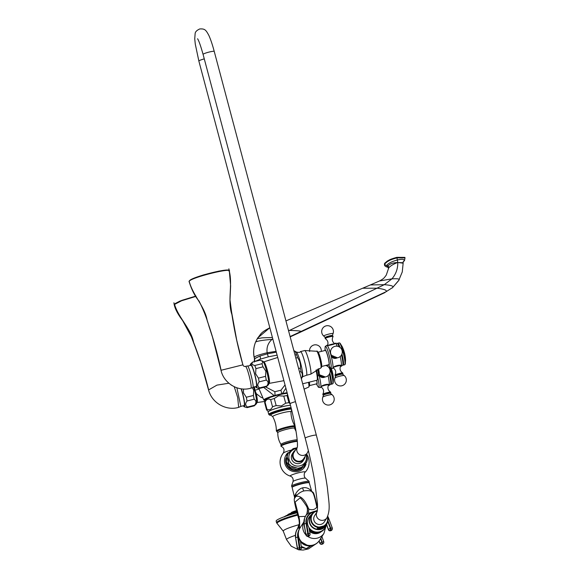 <?xml version="1.0" encoding="UTF-8"?>
<svg xmlns="http://www.w3.org/2000/svg" width="579" height="579" viewBox="0 0 579 579"><rect width="100%" height="100%" fill="white"/><g stroke="black" fill="none" stroke-linecap="round" stroke-linejoin="round"><path stroke-width="0.87" d="M287.112 392.75A13.758 1.665 165.1 0 0 282.523 393.51L285.888 388.147M277.102 355.13L268.345 356.83L260.268 359.168L254.861 361.491M276.321 352.184L267.397 353.834L260.029 355.976A5.349 2.656 -108.9 0 1 260.268 359.168M254.42 361.6A5.349 5.262 -147.6 0 0 254.521 358.596L260.029 355.976L254.471 358.799L254.188 357.163C253.168 351.938 253.645 346.879 255.629 341.986L257.691 337.998L269.51 327.982M385.028 292.533L298.967 332.86L300.675 331.622C301.76 331.058 298.047 330.66 289.529 330.428L377.001 288.197L362.635 288.241L370.343 284.955L384.29 284.68C391.143 285.208 393.944 286.149 392.692 287.488L386.113 291.715C387.228 290.267 384.188 289.095 377.001 288.197L384.29 284.68L391.932 278.854C398.062 278.485 400.328 278.991 398.736 280.381L392.692 287.488L386.113 291.715L290.108 336.558M370.343 284.955L379.484 280.981L391.932 278.854C395.956 274.135 397.903 268.678 397.78 262.468L403.15 263.192L403.165 261.874A2.461 2.417 -147.6 0 1 403.889 261.158C404.859 259.182 402.68 258.791 397.339 259.985C391.795 261.505 388.205 263.336 386.584 265.471L387.814 267.288M397.628 262.504C393.271 264.176 390.304 265.971 388.733 267.882A2.135 2.106 -147.6 0 0 387.959 266.029A2.461 2.417 32.4 0 0 386.584 265.471A2.106 2.077 -147.6 0 1 384.695 263.901L384.442 264.907C384.709 266.13 385.983 266.933 388.256 267.317L387.756 267.259L387.959 266.029C389.522 263.937 392.743 262.765 397.628 262.504L403.093 262.743M386.229 275.191L388.733 267.882L386.229 275.191M403.1 262.055L403.889 261.158A2.106 2.077 32.4 0 0 404.511 260.521M397.78 262.468L396.97 257.858L405.003 257.887L404.873 257.387L396.832 257.351C388.95 259.58 389.508 260.029 387.358 261.028L384.557 263.394L384.442 264.907M285.034 384.941L280.96 390.203L274.88 391.715L265.566 386.917M265.211 400.559A13.353 1.614 -14.9 0 1 274.33 395.92L275.032 395.718A12.058 1.455 -14.9 0 1 281.785 394.038L282.523 393.51L274.164 395.595L263.662 387.394M280.96 390.203L281.785 394.038M268.352 411.64L266.557 409.838A13.628 1.65 165.1 0 1 266.543 409.802A13.628 1.65 165.1 0 1 266.948 409.223L265.059 402.123A13.628 1.65 165.1 0 0 264.661 402.586L265.414 399.828A12.188 1.476 -14.9 0 1 278.34 394.987A12.188 1.476 -14.9 0 1 287.278 393.373M274.88 391.715L275.032 395.718M294.241 350.852L294.219 350.86A14.432 1.86 -104 0 0 294.19 350.867A14.432 1.86 -104 0 1 294.241 350.852L295.145 351.33L296.528 354.674L295.029 355.05M301.341 378.775A14.432 1.86 -104 0 0 301.391 378.702A14.432 1.86 -104 0 0 301.406 378.688A14.432 1.86 -104 0 0 301.543 378.282L301.232 378.362M301.543 378.282C302.752 375.728 302.585 373.52 301.044 371.646A14.432 1.86 -104 0 0 300.363 368.099C300.812 364.271 299.879 360.782 297.577 357.641A14.432 1.86 -104 0 0 296.528 354.674M301.044 371.646L299.546 372.022M300.363 368.099L298.619 368.534M297.577 357.641L295.833 358.075M321.504 366.5A7.346 0.948 -104 0 0 321.606 366.42A7.346 0.948 76 0 0 320.534 358.712A7.346 0.948 76 0 0 317.951 352.249L325.34 350.404A7.346 0.948 76 0 1 327.924 356.867A7.346 0.948 76 0 1 328.988 364.575A7.346 0.948 -104 0 1 328.894 364.661L321.504 366.5M325.094 349.933A7.925 1.02 -104 0 0 324.971 350.498L325.101 347.378A11.276 1.455 -104 0 1 325.282 346.452A11.276 1.455 76 0 1 325.362 346.365A11.276 1.455 76 0 1 329.328 355.962A11.276 1.455 76 0 1 331.043 368.092A11.276 1.455 -104 0 1 330.812 368.215A11.276 1.455 -104 0 1 330.102 367.441L328.517 364.748A7.925 1.02 -104 0 0 329.14 365.132A7.925 1.02 76 0 0 327.866 356.353A7.925 1.02 76 0 0 325.094 349.933M325.362 346.365L326.846 345.33A11.92 1.534 76 0 1 326.954 345.294A11.92 1.534 76 0 1 330.913 355.086A11.92 1.534 76 0 1 332.831 368.302C332.787 366.102 341.639 363.894 341.27 366.196L340.438 366.355M337.499 357.822L330.913 355.086L330.768 353.733M335.205 343.275L335.299 343.217A11.92 1.534 76 0 1 335.407 343.195A11.92 1.534 76 0 1 337.195 346.22M335.183 343.333C336.298 343.839 327.446 346.047 326.744 345.431M332.527 357.59A4.191 4.125 32.4 0 0 337.087 357.88M330.819 353.907A4.191 4.125 32.4 0 0 330.855 354.84M340.213 356.512A11.92 1.534 76 0 1 341.27 366.196L341.277 366.102M335.407 343.195L337.224 343.405A11.276 1.455 76 0 1 337.528 343.615A11.276 1.455 76 0 1 339.113 346.828M341.509 354.949A11.276 1.455 76 0 1 342.848 364.936A11.276 1.455 76 0 1 342.746 365.175A11.276 1.455 -104 0 1 342.667 365.262L341.169 366.304A11.92 1.534 -104 0 0 341.27 366.196M340.698 366.348L341.06 366.333A11.92 1.534 -104 0 0 341.169 366.304M330.812 368.215L332.599 368.439A11.92 1.534 -104 0 0 332.715 368.418A11.92 1.534 -104 0 0 332.831 368.302L333.395 367.969M335.646 375.771A4.046 0.492 165.1 0 1 335.19 375.742A4.046 0.492 165.1 0 1 335.125 375.605A4.046 0.492 -14.9 0 1 339.395 374.027A4.046 0.492 -14.9 0 1 342.906 373.665A4.046 0.492 165.1 0 1 342.884 373.694A4.046 0.492 165.1 0 1 342.5 373.947M334.923 343.846C332.237 341.928 331.615 339.497 333.055 336.537L332.824 335.892A4.046 0.492 165.1 0 0 328.872 336.522A4.046 0.492 165.1 0 0 325.13 337.933A4.046 0.492 165.1 0 0 325.108 337.97M340.495 343.832A10.972 1.411 76 0 1 343.752 353.385A10.972 1.411 76 0 1 345.359 363.351L345.41 362.15A9.72 1.252 76 0 0 343.984 353.328A9.72 1.252 76 0 0 341.103 344.867L340.495 343.832A10.972 1.411 76 0 0 339.866 343.094L339.395 342.898A11.276 1.455 76 0 0 339.251 342.884L337.781 343.253A11.276 1.455 76 0 0 337.629 343.376A11.276 1.455 -104 0 0 337.535 343.608L337.97 344.078A10.704 1.375 76 0 1 339.424 347.002M341.69 354.609A10.704 1.375 76 0 1 343.014 364.321L342.848 364.936A11.276 1.455 -104 0 0 343.238 365.139A11.276 1.455 -104 0 0 343.383 365.016A11.276 1.455 76 0 0 341.95 353.979M337.781 343.253A11.276 1.455 76 0 1 340.025 347.414M343.238 365.139L344.7 364.77A11.276 1.455 -104 0 0 344.823 364.69A11.276 1.455 -104 0 0 344.852 364.647A11.276 1.455 76 0 0 343.347 353.328A11.276 1.455 76 0 0 339.395 342.898M345.359 363.351A10.972 1.411 76 0 1 345.178 364.256A10.972 1.411 -104 0 1 345.149 364.3L344.823 364.69M344.766 354.232L344.179 351.757M344.78 354.066L344.7 353.704M259.747 360.283A13.628 1.759 76 0 1 259.797 360.261A13.628 1.759 76 0 1 259.848 360.254L262.671 361.064A12.188 1.571 76 0 1 266.651 371.074A12.188 1.571 -104 0 1 268.555 384.651L266.506 386.642A13.628 1.759 -104 0 0 266.731 386.106C268.656 383.58 268.504 381.568 266.275 380.077A13.628 1.759 -104 0 0 265.558 376.343L265.848 371.204L263.032 366.847L255.911 368.62L255.621 373.752L258.437 378.116A13.628 1.759 -104 0 1 259.153 381.851C257.228 384.376 257.38 386.388 259.609 387.879A13.628 1.759 -104 0 1 259.269 388.487A13.628 1.759 -104 0 1 259.218 388.495L256.388 387.684A12.188 1.571 -104 0 0 254.717 374.041A12.188 1.571 76 0 0 250.512 364.097L252.56 362.107A13.628 1.759 76 0 1 252.676 362.034A13.628 1.759 76 0 1 252.726 362.027C251.344 363.706 252.031 364.857 254.803 365.501A13.628 1.759 76 0 1 255.911 368.62M252.726 362.027L259.848 360.254C262.62 360.891 263.307 362.049 261.925 363.721A13.628 1.759 76 0 1 263.032 366.847M261.925 363.721L254.803 365.501M250.251 365.45A12.188 1.571 76 0 1 250.512 364.097M255.52 386.613A12.188 1.571 -104 0 0 256.388 387.684M252.994 387.242L256.2 386.439A10.907 1.404 -104 0 0 254.601 374.237A10.907 1.404 -104 0 0 250.931 365.284L247.624 366.109M265.558 376.343L258.437 378.116M266.731 386.106L259.609 387.879M266.275 380.077L259.153 381.851M250.787 388.212C252.77 388.466 247.016 365.335 245.366 366.427L247.334 365.993C248.97 364.9 254.702 387.923 252.726 387.677L249.875 388.444C237.376 391.643 223.682 382.878 220.997 370.292L221.091 370.271C217.523 353.523 212.898 337.029 207.239 320.788C204.973 306.696 192.684 295.095 189.203 281.307C190.788 277.594 232.932 267.1 229.342 271.298L230.623 285.845L230.001 299.994L231.593 312.038L236.768 340.401L242.891 364.842C238.186 348.37 234.531 331.637 231.926 314.636C227.323 301.123 232.736 285.114 229.342 271.298M245.366 366.427C244.056 366.587 243.26 366.051 242.977 364.821L220.997 370.292L212.5 337.094L209.135 326.788C206.812 318.385 203.453 309.816 199.067 301.094C194.942 296.325 191.598 289.739 189.029 281.343L189.094 281.604M189.507 280.808C191.019 277.095 232.338 266.796 228.828 271.008M189.34 281.93L189.203 281.307A0.427 0.42 -146.8 0 1 189.253 280.989C190.744 279.339 195.716 277.254 204.177 274.728L218.826 271.131C232.599 268.844 228.611 271.341 229.422 270.95M254.442 386.772L254.955 390.246L256.273 393.648L260.854 397.223L262.678 397.976M316.713 380.302A7.346 0.948 76 0 1 316.858 383.711A7.346 0.948 -104 0 1 316.756 383.797L309.374 385.636A7.346 0.948 -104 0 0 309.468 385.556A7.346 0.948 76 0 0 309.324 382.14M325.362 376.958L318.891 374.577A11.92 1.534 76 0 1 320.701 387.438A11.92 1.534 -104 0 1 320.585 387.554A11.92 1.534 -104 0 1 320.469 387.575L318.682 387.351A11.276 1.455 -104 0 1 317.965 386.577L316.387 383.884A7.925 1.02 -104 0 0 317.002 384.268A7.925 1.02 76 0 0 316.793 380.28M318.682 387.351A11.276 1.455 -104 0 0 318.913 387.228A11.276 1.455 76 0 0 317.777 377.457M320.397 376.726A4.191 4.125 32.4 0 0 324.957 377.016M328.083 375.648A11.92 1.534 76 0 1 329.133 385.332L328.307 385.484M321.265 387.105L320.701 387.438C320.65 385.238 329.502 383.03 329.133 385.332L329.147 385.238M326.686 365.204A11.276 1.455 76 0 1 326.983 365.964M329.379 374.085A11.276 1.455 76 0 1 330.71 384.072A11.276 1.455 76 0 1 330.616 384.311A11.276 1.455 -104 0 1 330.537 384.398L329.038 385.44A11.92 1.534 -104 0 0 329.133 385.332M328.561 385.484L328.93 385.469A11.92 1.534 -104 0 0 329.038 385.44M323.516 394.907A4.046 0.492 165.1 0 1 323.06 394.878A4.046 0.492 165.1 0 1 322.995 394.74A4.046 0.492 -14.9 0 1 327.265 393.163A4.046 0.492 -14.9 0 1 330.775 392.801A4.046 0.492 165.1 0 1 330.747 392.83A4.046 0.492 165.1 0 1 330.37 393.083M326.896 365.154A10.704 1.375 76 0 1 327.294 366.138M329.56 373.744A10.704 1.375 76 0 1 330.877 383.457L330.71 384.072A11.276 1.455 -104 0 0 331.101 384.275A11.276 1.455 -104 0 0 331.253 384.152A11.276 1.455 76 0 0 329.82 373.115M327.33 365.045A11.276 1.455 76 0 1 327.888 366.55M331.101 384.275L332.57 383.906A11.276 1.455 -104 0 0 332.693 383.826A11.276 1.455 -104 0 0 332.722 383.783A11.276 1.455 76 0 0 329.35 366.167M330.247 367.679A10.972 1.411 76 0 1 333.229 382.487A10.972 1.411 76 0 1 333.048 383.392A10.972 1.411 -104 0 1 333.019 383.428L332.693 383.826M330.623 368.128A9.72 1.252 76 0 1 333.28 381.286L333.229 382.487M253.624 387.083A12.188 1.571 76 0 1 254.521 390.203A12.188 1.571 -104 0 1 256.417 403.787L254.376 405.778A13.628 1.759 -104 0 0 254.594 405.242C256.519 402.716 256.367 400.704 254.145 399.213A13.628 1.759 -104 0 0 253.428 395.479L253.711 390.34L252.466 387.749M243.39 405.749A12.188 1.571 -104 0 0 244.258 406.82L247.081 407.63A13.628 1.759 -104 0 0 247.139 407.623A13.628 1.759 -104 0 0 247.472 407.015C245.25 405.524 245.098 403.512 247.023 400.986A13.628 1.759 -104 0 0 246.307 397.252L243.491 392.888L243.441 389.037M241.305 388.842A12.188 1.571 76 0 1 242.587 393.177A12.188 1.571 -104 0 1 244.258 406.82M241.096 388.806A10.907 1.404 76 0 1 242.463 393.373A10.907 1.404 76 0 1 244.07 405.575L240.864 406.378L236.862 387.785M253.428 395.479L246.307 397.252M254.594 405.242L247.472 407.015M254.145 399.213L247.023 400.986M173.924 302.759C174.366 307.536 177.254 313.463 182.602 320.534L191.331 336.725L195.449 347.733L200.833 362.729L208.65 390.275C212.276 403.773 227.062 410.989 238.664 407.348L240.857 406.4M208.643 389.906L216.937 385.122L228.879 383.233L216.937 385.122L208.643 389.906C204.669 373.788 199.654 357.923 193.589 342.319C190.99 328.749 178.368 317.676 174.554 304.409L174.706 305.039M195.811 296.093L181.734 300.392L174.858 303.91M195.999 296.376L181.603 300.776L174.554 304.409A0.427 0.42 -148.5 0 1 174.597 304.105M283.79 396.116L285.679 403.216L281.329 405.951L276.154 405.589L274.265 398.49L278.615 395.761L283.79 396.116A13.628 1.65 -14.9 0 1 287.039 395.566L287.597 394.574M265.059 402.123C266.369 399.228 268.222 398.41 270.632 399.655A13.628 1.65 165.1 0 1 274.265 398.49M285.679 403.216A13.628 1.65 -14.9 0 1 288.928 402.666L287.039 395.566M288.928 402.666L290.028 403.701M266.948 409.223C269.358 410.468 271.211 409.65 272.521 406.755L270.632 399.655M276.154 405.589A13.628 1.65 165.1 0 0 272.521 406.755M289.999 405.293A12.188 1.476 -14.9 0 0 281.51 406.878A12.188 1.476 165.1 0 0 270.299 410.54M291.042 407.616A12.687 1.534 -14.9 0 0 282.212 409.266A12.687 1.534 165.1 0 0 268.75 414.419L268.12 412.06A12.687 1.534 165.1 0 1 281.582 406.907A12.687 1.534 -14.9 0 1 290.441 405.257M288.024 452.677A11.059 10.885 32.4 0 0 298.315 471.429A11.059 10.885 32.4 0 0 306.038 464.097M286.033 457.982A9.886 9.734 32.4 0 0 302.1 468.165M292.475 487.033A8.453 1.02 -14.9 0 1 301.398 483.53A8.453 1.02 -14.9 0 1 308.766 482.698M311.603 491.477L310.561 490.08C308.086 487.945 305.437 487.2 302.614 487.844C299.857 488.589 297.555 490.572 295.695 493.786C294.501 498.128 294.204 498.591 294.812 495.175M292.127 487.475L292.518 486.686C293.698 486.071 293.112 485.824 301.406 483.523C309.729 481.612 309.331 482.683 309.287 482.908A8.88 1.071 165.1 0 0 301.55 483.87A8.88 1.071 165.1 0 0 292.127 487.475L294.559 497.332M295.695 493.786A3.85 2.613 -141.7 0 1 295.833 496.435L294.617 498.345M297.613 528.533L299.227 527.882A10.69 4.133 90.5 0 0 298.829 516.642L295.124 502.051L299.944 497.998C300.602 497.737 302.774 500.408 306.45 506.024L308.737 509.079C304.909 499.496 300.61 495.284 295.833 496.435C298.127 493.59 300.812 491.759 303.895 490.934L303.685 490.985C307.789 490.312 310.771 490.637 312.624 491.962C313.348 493.46 313.022 489.096 316.793 504.635M310.561 490.08A3.85 3.098 -54.8 0 0 310.916 491.209M317.502 506.574A10.69 10.104 159.6 0 1 317.111 505.662A10.69 10.104 159.6 0 1 316.814 504.743L316.858 507.052C314.752 497.043 313.203 492.143 312.204 492.353M317.487 508.015A10.69 6.912 69.3 0 1 316.858 507.052C314.954 509.665 312.247 510.345 308.737 509.079A10.69 4.618 81.7 0 1 308.296 513.32L317.328 510.483M308.296 513.32L306.096 515.144L304.684 517.93A12.724 12.383 19.5 0 0 304.185 524.161L305.951 534.837A1.817 0.362 169.7 0 0 305.944 534.88L305.944 534.88A1.817 0.362 169.7 0 0 305.965 534.924M297.324 548.342L295.565 537.746C295.066 534.431 295.731 531.377 297.577 528.584L299.372 523.445A10.69 10.639 -175.6 0 0 299.039 519.884L298.829 516.642L305.357 516.381M299.227 527.882L300.66 526.955M299.039 519.884L298.916 519.457A10.69 10.661 72.5 0 1 297.649 528.613A12.724 12.6 -126.1 0 0 295.746 537.609L297.729 537.182A10.907 10.798 -126.1 0 1 298.938 530.169M306.74 514A10.69 10.212 22.7 0 0 306.906 506.857M306.153 515.064A10.69 9.669 26.4 0 0 306.682 514.138A10.69 9.669 26.4 0 0 307.102 507.168M307.97 536.32L308.021 536.349A1.817 1.817 0 0 1 305.944 534.88L304.062 524.523L304.568 518.256A12.724 12.383 19.5 0 0 304.069 524.48L305.951 534.837A1.817 1.766 -160.5 0 0 308.05 536.306L308.469 536.241A1.817 1.766 19.5 0 0 309.866 535.097L309.982 534.779A1.817 1.766 19.5 0 1 308.585 535.922L308.05 536.306L308.585 535.922L308.412 533.773L307.992 533.845A1.817 0.362 169.7 0 0 306.067 534.518A1.817 1.766 -160.5 0 0 308.166 535.988L306.11 523.481A1.817 0.362 169.7 0 0 304.185 524.161L304.069 524.48A1.817 0.362 169.7 0 0 304.062 524.523A1.817 0.362 169.7 0 0 304.084 524.56M325.485 527.237A9.619 9.467 -147.6 0 1 325.036 528.041L324.833 528.359A9.619 9.467 -147.6 0 1 309.172 528.974M325.036 528.041A9.619 9.467 -147.6 0 1 309.027 528.178L310.04 533.802M309.027 528.178L310.054 533.845A1.817 1.817 0 0 1 309.982 534.779A1.817 1.766 19.5 0 0 310.054 533.889A1.817 0.362 169.7 0 0 310.054 533.845L310.054 533.845A1.817 0.362 169.7 0 0 308.412 533.773L306.53 523.416A10.48 10.198 19.5 0 1 314.824 511.72M328.402 529.705L328.365 529.619A1.817 1.766 -160.5 0 0 330.696 530.704L331.094 530.567A1.817 1.766 19.5 0 0 332.18 529.503L332.295 529.177A1.817 1.766 19.5 0 1 331.21 530.241L330.718 528.178L330.32 528.316L330.696 530.704L331.21 530.241L330.804 530.386A1.817 1.766 -160.5 0 1 328.481 529.293L330.32 528.316L327.779 521.534M332.18 529.503L332.18 529.503A1.817 1.817 0 0 1 331.058 530.61L331.007 530.596M327.96 520.818L330.718 528.178L332.281 527.983A1.817 1.766 19.5 0 1 332.295 529.177A1.817 1.817 0 0 0 332.281 527.932L328.575 518.031L332.245 527.896M309.866 535.097A1.817 1.817 0 0 1 308.441 536.284L308.39 536.255M320.73 531.898A8.765 8.627 -147.6 0 1 309.476 530.625M321.323 531.602A8.765 8.627 -147.6 0 1 309.584 531.261M299.394 549.826A1.817 1.802 -126.1 0 1 297.317 548.313L297.317 548.313A1.817 1.817 0 0 0 299.379 549.826L299.799 549.76A1.817 1.802 53.9 0 0 300.595 549.435L300.762 549.312A1.817 1.802 53.9 0 1 299.98 549.637L299.394 549.826L299.98 549.637L299.893 547.698L301.478 547.553L300.458 541.401M307.905 545.729A9.619 9.467 -147.6 0 1 300.349 541.213L300.269 541.039M320.556 538.694L321.801 542.234L319.738 543.116M298.496 537.066L299.893 547.698L297.49 548.19A1.817 1.802 -126.1 0 0 299.56 549.703L297.729 537.182M300.595 549.435A1.817 1.817 0 0 1 299.799 549.76L299.784 549.76M320.846 538.238L322.604 543.956L322.033 544.217A1.817 1.802 -126.1 0 1 319.731 543.095A1.817 1.817 0 0 0 322.025 544.224L322.604 543.956A1.817 1.802 53.9 0 0 323.075 543.717L323.075 543.717A1.817 1.802 53.9 0 0 323.704 541.654L321.801 542.234L322.206 544.101A1.817 1.802 -126.1 0 1 319.897 542.972L319.152 540.866M301.29 546.388L306.19 548.653L310.923 545.758M301.456 547.401L306.573 548.682L311.307 545.707M296.035 513.066A17.464 2.113 -14.9 0 1 297.02 512.799A22.234 2.685 165.1 0 0 276.161 521.129L276.603 522.794A22.234 2.685 165.1 0 1 297.49 514.456M287.821 515.549L288.378 515.317M291.476 513.58L291.91 513.392L291.476 513.58M288.436 514.717L289.131 514.434M292.836 512.422L293.3 512.227L292.836 512.422M295.565 537.746L297.49 548.19L295.579 537.732A12.724 12.6 -126.1 0 1 297.541 528.634A10.69 10.639 -175.6 0 0 299.365 523.474M325.999 526.137A9.619 9.467 -147.6 0 1 319.521 531.819A9.619 9.467 32.4 0 1 310.04 516.019L311.625 514.355A9.17 9.025 32.4 0 0 320.657 529.409A9.17 9.025 -147.6 0 0 326.838 523.995L325.999 526.137M327.49 516.808A8.352 8.222 -147.6 0 1 323.755 525.949L324.906 525.718A8.779 8.642 -147.6 0 0 327.569 522.12L327.721 516.287A8.779 8.642 -147.6 0 1 327.569 522.12L326.947 523.713A9.112 8.967 -147.6 0 1 320.809 529.09A9.112 8.967 32.4 0 1 311.835 514.13L313.007 512.885A8.779 8.642 -147.6 0 1 313.927 512.046L313.007 512.885A8.779 8.642 -147.6 0 0 318.023 527.433L319.246 527.071A8.352 8.222 -147.6 0 1 315.157 511.691L313.927 512.046M324.906 525.718L324.819 526.354A8.946 8.808 32.4 0 1 317.176 528.258L324.819 526.354M317.27 510.91A8.946 8.808 32.4 0 0 314.607 511.829M317.22 511.177L315.157 511.691M323.755 525.949L319.246 527.071M317.089 511.771L314.578 515.73A5.776 5.681 32.4 0 0 320.932 524.357A5.776 5.681 32.4 0 0 324.334 521.911L326.961 517.764A5.776 5.681 32.4 0 1 317.538 518.096A5.776 5.681 32.4 0 1 317.082 511.793M317.176 528.258L318.023 527.433M297.345 447.111L293.951 452.467A5.776 5.681 32.4 0 0 300.298 461.094A5.776 5.681 32.4 0 0 303.7 458.648L307.384 452.836A5.776 5.681 -147.6 0 1 298.084 453.321A5.776 5.681 -147.6 0 1 297.331 447.198M295.428 450.144A6.412 6.311 -147.6 0 0 300.465 461.709A6.412 6.311 32.4 0 0 305.176 456.324M293.408 452.127L292.301 453.878A6.412 6.311 -147.6 0 0 299.35 463.468A6.412 6.311 32.4 0 0 303.135 460.746L304.243 458.995M296.412 448.58A8.909 8.765 32.4 0 0 295.442 448.768A8.909 8.765 -147.6 0 0 289.145 459.451A8.909 8.765 -147.6 0 0 299.987 465.856A8.909 8.765 32.4 0 0 306.168 454.768M306.016 462.78L301.456 467.369L306.595 462.346L307.492 459.046M297.859 468.281L292.134 466.869L291.266 466.189L297.859 468.281L301.456 467.369M307.449 459.205L306.544 454.175M296.926 447.777L293.068 448.645M287.075 456.853L288.328 459.835L288.704 463.699L287.075 456.853M292.134 466.869L291.266 466.189M293.068 448.696L287.922 453.719M317.668 369.243A7.802 1.006 76 0 1 318.392 375.742A7.802 1.006 76 0 1 318.284 375.829L317.386 376.473M318.522 374.671L319.058 374.541A6.738 0.868 76 0 0 319.145 374.461A6.738 0.868 -104 0 0 318.522 368.845M282.443 393.901A13.353 1.614 -14.9 0 1 287.213 393.127M276.089 351.315L267.165 352.756C259.87 354.493 255.549 355.962 254.188 357.163L254.427 358.625M268.345 356.83A5.349 0.688 -104 0 1 267.397 353.834L267.165 352.756C266.405 347.429 268.034 342.963 272.05 339.359C263.018 340.134 257.546 341.009 255.629 341.986L257.286 338.664L262.301 337.825L272.412 337.506M255.592 342.073L255.607 342.03C253.602 346.98 253.11 352.09 254.138 357.359M272.89 339.28L272.05 339.359L272.76 338.802M257.271 338.686L257.691 337.998C261.209 333.793 260.311 332.715 269.734 327.808L269.734 327.808M288.595 330.877L289.529 330.428L288.458 330.348M396.832 257.351L396.97 257.858C389.088 260.087 389.638 260.536 387.489 261.534L384.695 263.901L384.557 263.394M274.33 395.92L274.164 395.595A13.758 1.665 165.1 0 0 263.836 400.089L258.856 388.4M300.349 351.67A12.253 1.578 76 0 1 300.407 351.598C300.32 352.437 298.981 352.597 296.383 352.083A12.825 1.65 76 0 1 300.856 364.075A12.825 1.65 76 0 1 302.535 376.77A12.825 1.65 76 0 1 302.527 376.784L301.406 378.688M316.684 351.279C317.154 350.302 318.175 352.22 319.731 357.048C321.359 363.612 321.873 367.129 321.273 367.6L320.838 367.947A8.591 1.107 76 0 0 320.94 367.86A8.591 1.107 76 0 0 319.702 358.886A8.591 1.107 76 0 0 316.684 351.279L304.8 350.527L300.407 351.598A12.253 1.578 76 0 1 304.706 361.875A12.253 1.578 76 0 1 306.602 375.178A12.253 1.578 -104 0 1 306.313 375.308L302.535 376.77M320.838 367.947L310.699 374.193A12.231 1.578 -104 0 0 310.757 374.121A12.231 1.578 76 0 0 309.092 361.737A12.231 1.578 76 0 0 304.8 350.527M317.285 351.851A7.954 1.028 76 0 1 320.071 358.292A7.954 1.028 76 0 1 321.345 367.1M335.067 366.232A4.191 0.507 -14.9 0 1 339.251 365.197M333.844 367.209A3.988 0.485 -14.9 0 1 337.695 366.015A3.988 0.485 -14.9 0 1 340.655 365.61M340.749 365.653A3.988 0.485 -14.9 0 1 340.749 365.747A3.988 0.485 -14.9 0 1 340.749 365.754L340.836 365.175M333.091 367.788C335.777 369.699 336.399 372.131 334.959 375.091L334.952 375.105A4.082 0.492 -14.9 0 1 334.952 375.098A4.082 0.492 -14.9 0 1 338.751 373.643A4.082 0.492 -14.9 0 1 342.775 373.021C340.039 371.175 339.366 368.751 340.749 365.747M342.515 373.882A3.865 0.47 165.1 0 0 342.732 373.708A3.865 0.47 -14.9 0 0 339.381 374.056A3.865 0.47 -14.9 0 0 335.292 375.561A3.865 0.47 165.1 0 0 336.196 375.691M342.544 373.839L342.594 374.193A3.59 0.434 -14.9 0 0 339.12 374.707A3.59 0.434 -14.9 0 0 335.697 376.01A3.59 0.434 165.1 0 0 335.69 376.032A3.59 0.434 165.1 0 0 335.682 376.053M335.668 375.706L334.952 378.022A4.813 0.579 165.1 0 1 334.966 377.986A4.813 0.579 -14.9 0 1 339.555 376.241A4.813 0.579 -14.9 0 1 344.223 375.554L342.594 374.193M344.223 375.554A5.877 5.877 0 0 1 337.846 385.332A5.877 5.877 0 0 1 334.952 378.022A4.813 0.579 165.1 0 0 334.944 378.051M333.518 344.346A4.191 0.507 165.1 0 0 329.683 345.294M334.423 343.796A3.988 0.485 165.1 0 0 328.351 345.294M327.265 345.88C328.648 342.877 327.967 340.459 325.239 338.606A4.082 0.492 -14.9 0 1 325.21 338.483A4.082 0.492 165.1 0 1 329.523 336.898A4.082 0.492 165.1 0 1 333.063 336.529L333.063 336.529M325.42 337.434A3.59 0.434 -14.9 0 1 325.412 337.34A3.59 0.434 165.1 0 1 329.125 335.965A3.59 0.434 165.1 0 1 332.324 335.596A3.59 0.434 165.1 0 0 332.324 335.596L333.063 333.613A4.813 0.579 165.1 0 0 328.763 334.105A4.813 0.579 165.1 0 0 323.777 335.95A4.813 0.579 -14.9 0 0 323.791 336.081L325.478 337.781M333.048 333.642A4.813 0.579 165.1 0 0 333.063 333.613A5.877 5.877 0 0 0 322.59 328.416A5.877 5.877 0 0 0 323.791 336.081M343.933 350.917A33.155 33.155 0 0 0 342.001 346.249A8.446 1.086 -104 0 1 344.056 352.249A8.446 1.086 76 0 1 345.562 360.514A8.446 1.086 76 0 1 345.562 360.637M341.292 345.214L342.001 346.249A8.446 1.086 -104 0 0 341.928 346.104M344.447 352.676L344.469 352.77A33.133 33.133 0 0 0 344.201 351.858M344.114 351.829L344.729 353.935L344.114 351.829M336.956 357.894A4.191 4.125 -147.6 0 1 330.862 354.037M336.211 357.923A3.988 3.93 -147.6 0 1 331.159 354.717M268.815 383.392L269.148 383.407A11.088 1.426 -104 0 0 267.549 370.994A11.088 1.426 -104 0 0 263.785 361.889L277.725 357.467M242.891 364.842L221.091 370.271M259.037 389.023L254.955 390.246M256.685 402.528L257.018 402.543A11.088 1.426 -104 0 0 256.273 393.648M308.52 382.343A8.591 1.107 76 0 1 308.81 386.996A8.591 1.107 76 0 1 308.701 387.083L304.098 389.131M308.701 387.083L309.36 385.896L309.012 382.22A7.954 1.028 76 0 1 309.215 386.236M322.937 385.368A4.191 0.507 -14.9 0 1 327.113 384.326M321.707 386.345A3.988 0.485 -14.9 0 1 325.564 385.151A3.988 0.485 -14.9 0 1 328.517 384.745M328.619 384.789A3.988 0.485 -14.9 0 1 328.619 384.883A3.988 0.485 -14.9 0 1 328.611 384.89L328.706 384.311M320.961 386.924C323.647 388.835 324.269 391.266 322.829 394.227L322.821 394.234A4.082 0.492 -14.9 0 1 326.621 392.779A4.082 0.492 -14.9 0 1 330.638 392.157C327.909 390.311 327.236 387.887 328.619 384.883M330.385 393.018A3.865 0.47 165.1 0 0 330.602 392.844A3.865 0.47 -14.9 0 0 327.251 393.192A3.865 0.47 -14.9 0 0 323.162 394.697A3.865 0.47 165.1 0 0 324.066 394.827M330.406 392.975L330.464 393.329A3.59 0.434 -14.9 0 0 326.983 393.843A3.59 0.434 -14.9 0 0 323.567 395.146A3.59 0.434 165.1 0 0 323.552 395.168A3.59 0.434 165.1 0 0 323.552 395.189M323.531 394.842L322.814 397.158A4.813 0.579 165.1 0 1 322.836 397.122A4.813 0.579 -14.9 0 1 327.424 395.377A4.813 0.579 -14.9 0 1 332.093 394.69L330.464 393.329M332.093 394.69A5.877 5.877 0 0 1 325.716 404.468A5.877 5.877 0 0 1 322.814 397.158A4.813 0.579 165.1 0 0 322.814 397.187M331 368.244A8.446 1.086 -104 0 1 331.926 371.385A8.446 1.086 76 0 1 333.424 379.65A8.446 1.086 76 0 1 333.432 379.766M331.941 370.538L332.143 371.226M332.715 373.817L332.599 372.992M332.657 373.296L332.541 372.833M324.826 377.03A4.191 4.125 -147.6 0 1 318.942 374.57M324.081 377.059A3.988 3.93 -147.6 0 1 319.167 374.425M238.664 407.348L237.679 397.484L234.234 386.729M291.208 408.26A12.318 1.491 -14.9 0 0 282.32 409.881A12.318 1.491 165.1 0 0 269.763 415.15L268.75 414.419M291.715 409.867L290.926 411.807A9.423 1.136 -14.9 0 0 282.711 412.784A9.423 1.136 165.1 0 0 272.723 416.648L271.081 415.36A11.059 1.339 165.1 0 1 282.357 410.627A11.059 1.339 -14.9 0 1 291.44 409.179M272.723 416.648C275.163 421.107 276.371 425.876 276.349 430.964A9.597 1.158 165.1 0 1 286.54 427.099A9.597 1.158 -14.9 0 1 294.892 426.028C292.352 421.628 291.027 416.887 290.926 411.807M294.516 427.251A9.235 1.115 -14.9 0 0 286.699 427.881A9.235 1.115 165.1 0 0 277.29 431.833M276.349 430.964L277.804 432.672A8.634 1.042 165.1 0 1 286.974 429.198A8.634 1.042 -14.9 0 1 294.487 428.236L294.892 426.028M297.172 439.845A8.598 1.042 -14.9 0 0 290.093 440.966A8.598 1.042 165.1 0 0 280.989 444.491C278.767 440.865 277.703 436.928 277.804 432.672M280.989 444.491L280.96 445.49A9.047 1.093 165.1 0 1 290.448 442.059A9.047 1.093 -14.9 0 1 297.266 440.858M297.309 441.379A9.04 1.093 -14.9 0 0 290.586 442.58A9.04 1.093 165.1 0 0 281.22 446.416L280.96 445.49M290.52 450.267A8.699 1.049 165.1 0 0 283.29 453.096C284.702 449.919 284.014 447.69 281.22 446.416M306.617 454.052A14.54 14.54 0 0 1 305.205 472.174A7.831 0.948 -14.9 0 0 298.467 472.811A7.831 0.948 165.1 0 0 290.34 476.126A14.54 14.54 0 0 1 283.29 453.096M290.34 476.126C292.605 477.031 293.51 478.826 293.039 481.533A6.492 0.782 165.1 0 1 299.922 478.956A6.492 0.782 -14.9 0 1 305.546 478.203L309.135 481.41A9.141 1.107 -14.9 0 0 301.21 482.473A9.141 1.107 165.1 0 0 291.519 486.099L292.142 487.149M292.308 486.881A8.605 1.042 165.1 0 1 301.413 483.508A8.605 1.042 -14.9 0 1 308.839 482.481M302.614 487.844A3.85 0.492 -104 0 0 303.881 490.934M306.038 515.238A12.724 12.383 19.5 0 0 304.684 517.93L304.568 518.256M316.243 511.156A10.907 10.617 19.5 0 0 306.11 523.481M328.098 517.988L328.575 518.031L327.736 516.244M307.529 523.329A1.817 0.362 169.7 0 0 306.53 523.416M326.542 524.755L328.365 529.619L326.665 524.444M326.534 524.784L328.365 529.669A1.817 1.817 0 0 0 330.66 530.748L330.602 530.733M303.874 522.026A11.544 11.363 32.4 0 0 305.951 534.895M307.666 536.371A11.544 11.363 32.4 0 0 317.183 538.173A11.544 11.363 -147.6 0 0 323.987 533.281L325.868 526.463M323.987 533.281L319.572 540.25A11.544 11.363 -147.6 0 1 312.769 545.143A11.544 11.363 32.4 0 1 300.067 527.889L303.874 521.882M298.149 537.117A10.48 10.371 -126.1 0 1 298.228 533.295M301.478 547.553A1.817 1.817 0 0 1 300.762 549.312A1.817 1.802 53.9 0 0 301.471 547.568L300.472 541.43M319.015 541.061L319.731 543.095L319 541.076M322.033 544.217L322.423 544.086A1.817 1.802 53.9 0 0 322.901 543.833L323.075 543.717A1.817 1.817 0 0 0 323.712 541.64L321.91 536.567L323.712 541.64M295.406 535.358A16.943 2.048 165.1 0 0 286.627 539.324A16.943 2.048 -14.9 0 0 286.569 539.65L283.254 531.167A17.963 2.171 165.1 0 1 283.319 530.827A17.963 2.171 165.1 0 1 299.205 524.646M306.052 549.406L307.254 549.109L306.052 549.406M297.686 515.151A21.973 2.656 165.1 0 0 277.225 523.633L283.254 531.167M296.962 512.603A13.65 1.65 165.1 0 0 287.85 515.505M296.774 511.908A9.908 1.194 165.1 0 0 289.891 514.123L287.604 515.049A13.295 1.607 -14.9 0 1 296.817 512.082M284.564 516.634A13.295 1.607 -14.9 0 1 287.604 515.049L284.296 516.917M284.998 516.482A13.469 1.628 -14.9 0 1 296.868 512.263M296.911 512.422A13.469 1.628 165.1 0 0 285.925 516.15M296.723 511.727A9.727 1.172 165.1 0 0 287.908 514.926M287.56 515.064A9.727 1.172 -14.9 0 1 287.568 515.049A9.727 1.172 -14.9 0 1 296.68 511.568M287.691 514.811A9.553 1.151 -14.9 0 1 289.999 513.522A9.553 1.151 -14.9 0 1 296.629 511.387M296.578 511.192A5.841 0.709 165.1 0 0 292.504 512.509L287.531 515.223M291.157 513.052L291.143 512.987A5.667 0.688 -14.9 0 1 291.165 512.893A5.667 0.688 -14.9 0 1 296.491 510.859M293.307 511.626A4.451 0.536 -14.9 0 1 296.426 510.62L292.605 511.908A5.486 0.666 -14.9 0 1 296.441 510.678M291.28 512.647A5.486 0.666 -14.9 0 1 292.605 511.908L291.143 512.987M296.535 511.011A5.667 0.688 165.1 0 0 291.223 513.03M317.205 511.583L317.06 511.858C317.487 510.91 317.632 504.801 317.386 502.948L314.563 480.425C312.262 467.152 309.143 453.075 305.205 438.187A5.776 0.695 -14.9 0 1 311.328 435.842A5.776 0.695 -14.9 0 1 316.358 435.22C321.49 454.645 325.181 472.269 327.446 488.097C328.778 502.391 330.768 509.013 326.961 517.764M305.205 438.187L203.077 54.383A5.776 0.695 -14.9 0 1 209.207 52.038A5.776 0.695 -14.9 0 1 214.237 51.415L316.358 435.22M204.278 58.884A5.776 0.695 165.1 0 0 198.858 61.048L290.065 403.831A5.776 0.695 165.1 0 1 295.485 401.667M299.481 469.243A9.517 9.365 -147.6 0 1 286.171 460.812M302.006 468.216A9.886 9.734 -147.6 0 1 286.026 458.083M316.004 370.126A11.761 1.513 76 0 1 317.14 380.106A11.761 1.513 76 0 1 316.981 380.237L302.679 383.797M316.981 380.237L317.77 378.956L317.741 376.958L316.51 369.843A11.117 1.433 76 0 1 317.589 379.332M318.522 374.62A6.738 0.868 76 0 1 318.522 374.627A6.738 0.868 76 0 0 317.922 369.12M254.471 358.799L254.224 362.085M298.967 332.86L290.188 336.862M285.946 320.911L362.635 288.241M398.395 280.924L392.236 287.987M398.765 280.33L402.26 271.971L403.15 263.192M386.229 275.184C383.768 278.325 384.224 278.325 379.484 280.981M405.003 257.887L404.504 260.536L403.093 262.092M388.082 267.476L388.48 268.533M265.211 400.581L263.836 400.089M296.383 352.083L295.145 351.323M310.699 374.193L306.313 375.308M326.954 345.294L327.316 345.279M342.884 373.694L342.775 373.021M335.19 375.742L334.952 375.105M325.13 337.933L325.239 338.606M345.417 361.759L345.562 360.514A33.155 33.155 0 0 0 344.867 354.435M344.78 354.015A33.155 33.155 0 0 0 344.498 352.857M344.838 354.384A33.133 33.133 0 0 0 344.744 353.943M344.042 351.323A33.133 33.133 0 0 0 343.897 350.881M337.818 357.75A5.877 5.877 0 0 0 342.102 350.621A5.877 5.877 0 0 0 334.973 346.336A5.877 5.877 0 0 0 330.696 353.465A5.877 5.877 0 0 0 337.818 357.75M269.148 383.407L283.898 380.671M266.391 386.714L259.269 388.487M259.797 360.261L252.676 362.034M229.414 270.914L228.871 268.822M189.261 280.981L189.101 281.662M264.979 401.406L257.018 402.543M322.821 394.234L323.06 394.878M330.747 392.83L330.638 392.157M321.258 351.424A5.877 5.877 0 0 0 310.453 347.552A5.877 5.877 0 0 0 309.599 351.496M333.287 380.895L333.424 379.65A33.155 33.155 0 0 0 332.737 373.571M332.701 373.491A33.133 33.133 0 0 0 331.97 370.582M331.803 370.053A33.155 33.155 0 0 0 331.159 368.273M319.232 374.215A5.877 5.877 0 0 0 330.146 371.161A5.877 5.877 0 0 0 325.651 365.465M318.957 368.657A5.877 5.877 0 0 0 318.653 369.431M254.261 405.85L247.139 407.623M230.775 384.717L231.969 385.505M195.948 296.057L180.127 301.008L174.996 303.649L174.474 304.771M266.543 409.802L264.654 402.702M271.081 415.36L269.763 415.15M296.043 431.312L294.487 428.236M297.432 443.413L297.44 446.062M305.205 472.174C304.409 472.124 303.273 476.524 305.546 478.203M293.039 481.533L291.519 486.099M309.121 482.633L309.135 481.41M309.287 482.908L311.755 491.542M294.559 497.347L294.545 498.324C293.575 498.845 295.058 505.995 299.003 519.761M317.502 506.567L316.793 504.656M306.45 506.024C306.653 506.871 308.346 508.058 306.732 514.029L306.667 514.166M319.572 540.25C317.849 542.914 315.439 544.665 312.334 545.498C302.448 548.566 294.132 535.64 300.067 527.889M308.079 545.751L300.421 541.343M322.423 544.086A1.817 1.817 0 0 0 322.901 543.833M286.569 539.65L291.244 546.192L298.474 549.739M299.046 549.847L303.215 550.05L308.484 548.885L315.273 544.332M277.225 523.633L276.603 522.794M299.372 523.445L299.01 519.783M198.858 61.048L195.282 44.113L194.732 38.844L195.145 33.524C195.297 31.816 196.831 30.289 199.748 28.95C204.763 28.661 205.755 29.688 208.816 35.333C210.64 39.336 212.442 44.699 214.237 51.415M197.577 38.757C198.879 40.754 200.71 45.965 203.077 54.383M307.384 452.836L308.361 450.665M297.302 447.343C298.315 443.007 295.131 422.417 290.065 403.831M288.704 463.699L291.526 466.544M287.032 457.041L287.929 453.712M307.159 460.819L303.736 466.985L297.157 469.583L290.361 467.477L286.352 461.593L287.039 454.32L292.308 449.282M306.096 515.144L306.675 514.159"/></g></svg>
